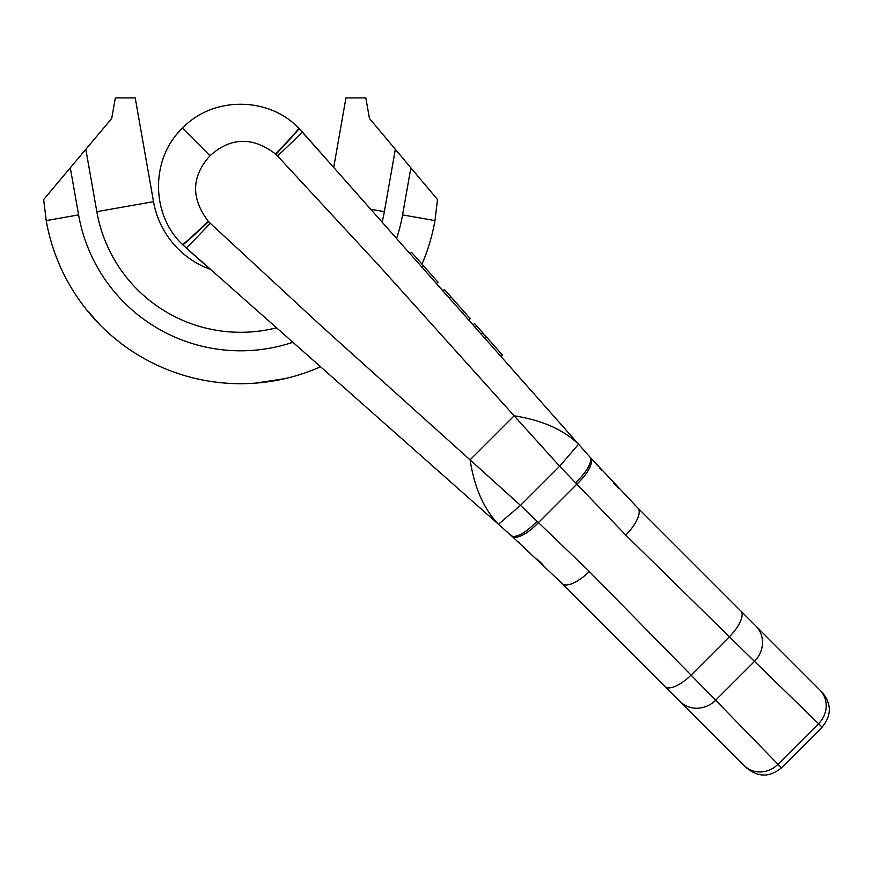 <?xml version="1.0" encoding="UTF-8"?>
<svg xmlns="http://www.w3.org/2000/svg" width="873" height="873" viewBox="0 0 873 873"><rect width="100%" height="100%" fill="white"/><g stroke="black" fill="none" stroke-linecap="round" stroke-linejoin="round"><path stroke-width="1.31" d="M219.309 382.549L220.083 382.636M212.652 381.719L215.664 382.123M194.057 378.14L201.488 379.799M189.594 377.005L194.832 378.325M215.62 382.123L224.547 383.051M255.102 383.171L284.849 378.675M284.107 378.849L287.948 377.933M287.817 377.965L290.054 377.409M285.591 378.5L288.57 377.78M287.042 378.162L289.312 377.594M283.463 378.991L286.126 378.38M131.266 350.662L130.012 349.822M129.248 349.298L127.665 348.218M127.382 348.021L126.498 347.389M125.712 346.832L123.333 345.108M122.918 344.791L120.376 342.871M117.004 340.23L113.828 337.622M115.52 339.019L116.807 340.077M118.03 341.048L120.594 343.045M122.122 344.202L123.377 345.141M87.889 311.399L87.191 310.537L87.889 311.399M99.969 324.832L103.123 327.975M101.41 326.284L102.501 327.364M102.85 327.702L103.549 328.379M118.641 341.529A197.385 197.385 0 0 1 86.482 309.664L100.177 325.051M129.881 349.735L128.211 348.589M126.159 347.148L123.813 345.457M121.282 343.558L119.994 342.576M118.695 341.572L116.142 339.532M113.643 337.469L112.966 336.902M111.286 335.461L109.169 333.595M107.314 331.926L104.738 329.514M112.53 336.531L113.337 337.218M116.786 340.055L118.051 341.059M121.576 343.798L122.427 344.431M276.403 327.833A145.977 145.977 0 0 1 96.827 211.67L85.827 149.316L43.65 199.579L46.204 220.596A197.385 197.385 0 0 0 320.467 366.813A197.385 197.385 0 0 1 46.204 220.596L78.603 214.889A164.484 164.484 0 0 0 292.761 342.314M396.571 238.504A164.484 164.484 0 0 0 402.573 214.889L434.972 220.596L437.515 199.579L369.465 118.477L365.842 97.918L345.948 97.918L352.888 97.918L345.948 97.918L333.748 167.136M139.32 355.748L142.223 357.45L139.32 355.748M145.071 359.054L147.69 360.484L145.082 359.054M150.014 361.695L151.891 362.655L150.014 361.695M77.457 297.453L76.289 295.707M75.231 294.103L74.314 292.684L75.231 294.103M73.539 291.462L72.928 290.491L73.539 291.473M72.481 289.771L72.132 289.181L72.492 289.771M76.278 295.696L77.457 297.442M434.972 220.596A197.385 197.385 0 0 1 421.986 264.126A197.385 197.385 0 0 0 434.972 220.596M85.827 149.316L111.711 118.477L115.334 97.918L135.217 97.918L121.336 97.918L135.217 97.918L153.517 201.674A88.413 88.413 0 0 0 210.36 269.408L185.993 247.845M352.888 97.918L359.84 97.918L352.888 97.918M822.126 727.154L818.568 723.717L777.985 764.301L781.411 767.858L822.126 727.154C831.685 715.522 831.685 703.889 822.126 692.256L634.616 504.747M618.684 488.356L613.533 482.922M601.552 469.99L599.467 467.699M597.318 465.32L596.194 464.087M637.41 507.551L590.159 457.321M581.189 447.172L578.548 444.193L559.658 466.237L514.132 415.81C541.904 420.153 563.38 429.614 578.548 444.193L589.471 456.546M182.752 128.495L184.367 130.099M184.432 130.175L185.687 131.43M186.025 131.758L187.138 132.871M187.248 132.98L188.863 134.606M189.245 134.977L189.888 135.621M190.281 136.013L191.143 136.875M191.624 137.367L192.846 138.578M192.988 138.72L195.661 141.404M197.145 142.877L198.858 144.591M202.427 148.159L203.551 149.294M182.435 128.167C212.696 96.303 268.458 96.281 298.741 128.167A34.68 1.266 -46 0 1 275.519 154.008C252.592 136.548 230.756 137.126 210 155.732L182.435 128.167C150.56 158.439 150.549 214.191 182.435 244.473L498.461 524.28L520.504 505.391L559.658 466.237L625.788 535.127L754.49 661.396L715.653 700.233L691.067 675.124L729.392 636.799A26.354 9.789 134.3 0 0 740.893 611.035M210 155.732C191.394 176.488 190.816 198.335 208.265 221.262A34.68 1.266 136 0 1 182.435 244.473L182.752 244.8A34.669 0.971 136.5 0 0 208.582 221.589L210.284 223.292A34.582 0.764 133.3 0 1 186.047 247.899M781.411 767.858C769.79 777.428 758.157 777.428 746.524 767.858L665.291 686.636A26.354 9.789 -44.3 0 0 691.067 675.124L589.384 571.531L520.504 505.391L470.078 459.864C474.41 487.636 483.871 509.112 498.461 524.28L510.803 535.214M665.291 686.636L559.004 580.359M542.613 564.416L536.764 558.873M524.258 547.295L521.934 545.178M519.577 543.05L518.344 541.937M561.808 583.153L676.739 698.073L562.288 583.633L511.884 536.164A28.471 10.421 -47.3 0 0 538.477 522.556L576.813 484.209A28.471 10.421 137.3 0 0 590.421 457.616L589.701 456.797A28.503 9.57 137.5 0 1 575.449 482.78M501.44 526.921L498.461 524.28M509.308 533.894L508.042 532.77M511.578 535.902L511.054 535.433A28.503 9.57 -47.5 0 0 537.037 521.181M542.799 564.591L540.452 562.365M524.444 547.458L523.374 546.487M618.848 488.531L616.622 486.196M601.726 470.176L600.755 469.117M588.151 455.051L587.027 453.774M275.519 154.008L275.857 154.325A34.669 0.971 -46.5 0 0 299.057 128.495L333.693 167.43M275.857 154.325L277.549 156.016A34.582 0.764 -43.3 0 0 302.156 131.79L578.548 444.193M481.165 334.119L500.982 356.511L502.521 355.158L476.702 325.978L482.704 332.755L481.165 334.119M473.013 324.909L474.552 323.545L476.702 325.978L475.163 327.342M442.906 290.873L444.444 289.509L463.803 311.388L470.252 318.678L468.714 320.042M410.059 253.748L411.598 252.384L437.984 282.208L436.445 283.572M462.264 312.752L463.803 311.388M449.355 298.162L450.894 296.798M70.298 167.823L78.603 214.889M96.827 211.67L153.517 201.674A88.413 88.413 0 0 0 210.36 269.408M410.867 167.823L402.573 214.889M395.338 149.316L384.349 211.67A145.977 145.977 0 0 1 382.101 222.146M384.349 211.67L370.709 209.269M210.284 223.292L320.958 325.705L470.078 459.864L514.132 415.81L379.973 266.691L277.549 156.016M744.298 765.632A24.76 22.862 -44.7 0 0 777.985 764.301L715.653 700.233A25.994 23.898 -43.4 0 1 680.296 701.63M819.9 690.041A24.76 22.862 134.7 0 1 818.568 723.717L754.49 661.396A25.994 23.898 133.4 0 0 755.898 626.028M562.288 583.633A27.718 10.367 -44.4 0 0 589.384 571.531M637.89 508.031A27.718 10.367 134.4 0 1 625.788 535.127M484.559 337.96L486.097 336.596M421.888 267.116L423.427 265.763"/></g></svg>
